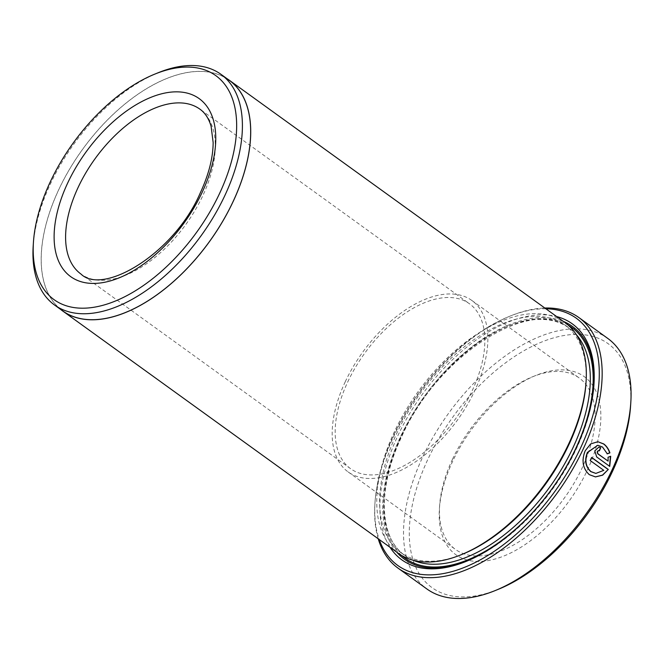 <?xml version="1.0" encoding="UTF-8"?>
<svg xmlns="http://www.w3.org/2000/svg" width="664" height="664" viewBox="0 0 664 664"><rect width="100%" height="100%" fill="white"/><g stroke="black" fill="none" stroke-linecap="round" stroke-linejoin="round"><path stroke-width="0.5" stroke-dasharray="3.32 2.49" d="M587.325 470.22A109.784 60.507 -54.2 0 0 535.881 375.434A109.784 60.507 -54.2 0 0 452.757 461.09A109.784 60.507 -54.2 0 0 439.385 509.08A109.784 60.507 -54.2 0 0 493.95 559.32A109.784 60.507 -54.2 0 0 587.325 470.22M452.499 459.272A105.717 58.266 125.8 0 1 532.536 376.787A105.717 58.266 125.8 0 1 579.174 377.957A105.717 58.266 125.8 0 1 582.079 468.062A105.717 58.266 125.8 0 1 455.413 549.385A105.717 58.266 125.8 0 1 439.626 505.487A105.717 58.266 125.8 0 1 452.499 459.272M345.222 381.825A105.717 58.266 125.8 0 1 471.888 300.502A105.717 58.266 125.8 0 1 474.801 390.615A105.717 58.266 125.8 0 1 348.135 471.93A105.717 58.266 125.8 0 1 345.222 381.825M597.857 441.726L590.412 443.901L584.976 450.756C581.116 460.575 582.494 468.552 589.101 474.66L595.475 476.91M597.55 445.245L602.273 447.013L607.286 453.753M545.866 308.777A152.479 84.037 -54.2 0 0 509.031 316.512A152.479 84.037 -54.2 0 0 393.586 435.484A152.479 84.037 -54.2 0 0 375.019 502.142A152.479 84.037 -54.2 0 0 379.268 539.55M378.214 538.786A154.513 85.158 125.8 0 1 374.894 503.943A154.513 85.158 125.8 0 1 393.711 436.397A154.513 85.158 125.8 0 1 510.699 315.84A154.513 85.158 125.8 0 1 544.82 308.021M33.2 245.887A142.229 78.394 125.8 0 1 50.522 183.704A142.229 78.394 125.8 0 1 158.206 72.733M498.34 589.292A150.446 82.917 125.8 0 1 427.84 459.397A150.446 82.917 125.8 0 1 555.793 337.295A150.446 82.917 125.8 0 1 630.568 406.136M607.726 338.391A154.513 85.158 -54.2 0 0 422.594 457.247A154.513 85.158 -54.2 0 0 426.852 588.943M229.196 80.261A142.229 78.394 -54.2 0 0 58.772 189.663A142.229 78.394 -54.2 0 0 62.69 310.893M462.667 554.125A140.278 77.314 125.8 0 1 400.799 552.581A140.278 77.314 125.8 0 1 396.931 433.011A140.278 77.314 125.8 0 1 565.014 325.111A140.278 77.314 125.8 0 1 585.963 383.352M398.234 553.236A142.312 78.435 125.8 0 1 394.308 431.932A142.312 78.435 125.8 0 1 564.832 322.463M390.058 547.335A145.565 80.228 125.8 0 1 397.819 435.775A145.565 80.228 125.8 0 1 556.656 316.57M396.765 552.174A143.532 79.107 125.8 0 1 400.442 436.854A143.532 79.107 125.8 0 1 563.362 321.409M593.906 385.145A143.532 79.107 125.8 0 1 593.848 386.033A143.532 79.107 125.8 0 1 576.377 448.781A143.532 79.107 125.8 0 1 467.705 560.773A143.532 79.107 125.8 0 1 466.875 561.105M227.047 78.709A142.312 78.435 -54.2 0 0 58.722 189.663A142.312 78.435 -54.2 0 0 60.54 309.341M347.712 381.991A101.65 56.025 125.8 0 1 469.514 303.805A101.65 56.025 125.8 0 1 472.311 390.44A101.65 56.025 125.8 0 1 350.509 468.635A101.65 56.025 125.8 0 1 347.712 381.991M610.706 456.276L607.834 457.23L607.867 461.106M598.928 447.046L594.562 450.848L596.438 456.94L609.743 466.385M598.571 450.557L599.169 450.781A154.513 85.158 -54.2 0 0 599.21 450.673M591.416 457.43A154.513 85.158 125.8 0 1 589.931 460.501L590.18 460.517M589.931 460.501L603.792 470.344M603.543 470.328L595.641 473.39M350.509 468.635L80.942 274.024A101.65 56.025 -54.2 0 0 202.736 195.83A101.65 56.025 -54.2 0 0 199.939 109.187L469.514 303.805M413.216 560.242A140.278 77.314 125.8 0 1 404.924 555.561A140.278 77.314 125.8 0 1 401.056 435.991A140.278 77.314 125.8 0 1 569.139 328.091A140.278 77.314 125.8 0 1 576.203 334.482M401.786 555.552A142.312 78.435 125.8 0 1 401.189 436.904A142.312 78.435 125.8 0 1 568.143 325.119M532.536 376.787L535.881 375.434M471.888 300.502L579.174 377.957M375.019 502.142L374.894 503.943M400.799 552.581L404.924 555.561C379.127 538.189 377.119 487.924 401.654 436.771C437.327 355.315 531.408 295.754 569.139 328.091L565.014 325.111M593.848 386.033L593.973 384.24M467.705 560.773L466.037 561.453M509.031 316.512L510.699 315.84M348.135 471.93L455.413 549.385M439.626 505.487L439.385 509.08"/><path stroke-width="1" d="M607.07 453.827L609.668 452.865C608.373 448.98 606.315 446.009 603.493 443.925L597.841 441.726L603.742 443.942C606.556 446.017 608.614 448.997 609.917 452.881L607.319 453.852L602.522 447.03L597.799 445.262L587.607 452.491C584.561 460.351 585.698 466.726 591.01 471.623L595.89 473.407L603.792 470.344L590.18 460.517A154.513 85.158 -54.2 0 0 591.665 457.446L608.307 469.456L602.655 475.175L595.475 476.91L589.35 474.677C582.743 468.568 581.374 460.6 585.225 450.773L590.653 443.917L597.857 441.726M595.799 473.399L590.761 471.606C585.449 466.717 584.312 460.335 587.358 452.474L597.799 445.262M595.376 476.901L602.472 475.125L608.307 469.456M379.268 539.55A152.479 84.037 -54.2 0 0 470.095 564.956A152.479 84.037 -54.2 0 0 580.477 448.159A152.479 84.037 -54.2 0 0 545.866 308.777M544.82 308.021A154.513 85.158 125.8 0 1 578.85 317.541A154.513 85.158 125.8 0 1 583.1 449.237A154.513 85.158 125.8 0 1 397.968 568.094A154.513 85.158 125.8 0 1 378.214 538.786M50.265 181.886A138.162 76.153 -54.2 0 0 33.432 242.294A138.162 76.153 -54.2 0 0 102.107 305.515A138.162 76.153 -54.2 0 0 219.618 193.373A138.162 76.153 -54.2 0 0 154.87 74.086A138.162 76.153 -54.2 0 0 50.265 181.886M154.87 74.086L158.206 72.733A142.229 78.394 125.8 0 1 220.938 74.302A142.229 78.394 125.8 0 1 224.855 195.531A142.229 78.394 125.8 0 1 54.44 304.934A142.229 78.394 125.8 0 1 33.2 245.887L33.432 242.294M630.8 402.542L630.568 406.136A150.446 82.917 125.8 0 1 612.241 471.905A150.446 82.917 125.8 0 1 498.34 589.292L495.004 590.645A154.513 85.158 -54.2 0 0 611.984 470.087A154.513 85.158 -54.2 0 0 630.8 402.542A154.513 85.158 -54.2 0 0 607.726 338.391L578.85 317.541M397.968 568.094L426.852 588.943A154.513 85.158 -54.2 0 0 495.004 590.645M54.44 304.934L62.69 310.893A142.229 78.394 -54.2 0 0 233.114 201.491A142.229 78.394 -54.2 0 0 229.196 80.261L220.938 74.302M229.238 80.195L564.832 322.463A142.312 78.435 125.8 0 1 586.08 381.551L585.963 383.352A140.278 77.314 125.8 0 1 568.882 444.672A140.278 77.314 125.8 0 1 462.667 554.125L460.999 554.805A142.312 78.435 125.8 0 1 398.234 553.236L62.64 310.959A142.312 78.435 -54.2 0 0 233.164 201.491A142.312 78.435 -54.2 0 0 229.238 80.195A142.312 78.435 -54.2 0 0 227.047 78.709M586.08 381.551A142.312 78.435 125.8 0 1 568.749 443.768A142.312 78.435 125.8 0 1 460.999 554.805M556.656 316.57A145.565 80.228 125.8 0 1 593.973 384.24A145.565 80.228 125.8 0 1 576.244 447.876A145.565 80.228 125.8 0 1 466.037 561.453A145.565 80.228 125.8 0 1 390.058 547.335M563.362 321.409A143.532 79.107 125.8 0 1 593.906 385.145M60.54 309.341A142.312 78.435 -54.2 0 0 62.64 310.959M599.418 450.798C597.434 450.715 596.986 451.736 598.073 453.877L608.116 461.123L608.083 457.247L610.706 456.276L609.743 466.385L596.687 456.956L594.811 450.864L598.928 447.046L600.704 447.71A154.513 85.158 125.8 0 1 599.418 450.798L598.571 450.557M466.875 561.105A143.532 79.107 125.8 0 1 396.765 552.174M599.169 450.781C597.185 450.698 596.737 451.727 597.824 453.861L608.116 461.123M609.494 466.369L610.457 456.259M599.21 450.673A154.513 85.158 -54.2 0 0 600.455 447.694L600.704 447.71M600.455 447.694L598.994 447.071M608.058 469.44L591.607 457.562M78.145 187.381A101.65 56.025 -54.2 0 0 80.942 274.024C103.02 295.887 174.341 253.607 200.362 192.718C208.803 174.416 213.069 157.675 213.152 142.511L211.086 126.226C208.753 118.458 205.043 112.78 199.939 109.187A101.65 56.025 -54.2 0 0 78.145 187.381M202.221 192.195A109.784 60.507 125.8 0 1 90.113 283.32A109.784 60.507 125.8 0 1 67.653 183.073A109.784 60.507 125.8 0 1 179.761 91.947A109.784 60.507 125.8 0 1 202.221 192.195M576.203 334.482A140.278 77.314 125.8 0 1 573.007 447.652A140.278 77.314 125.8 0 1 413.216 560.242M568.143 325.119A142.312 78.435 125.8 0 1 575.63 448.731A142.312 78.435 125.8 0 1 401.786 555.552"/></g></svg>
